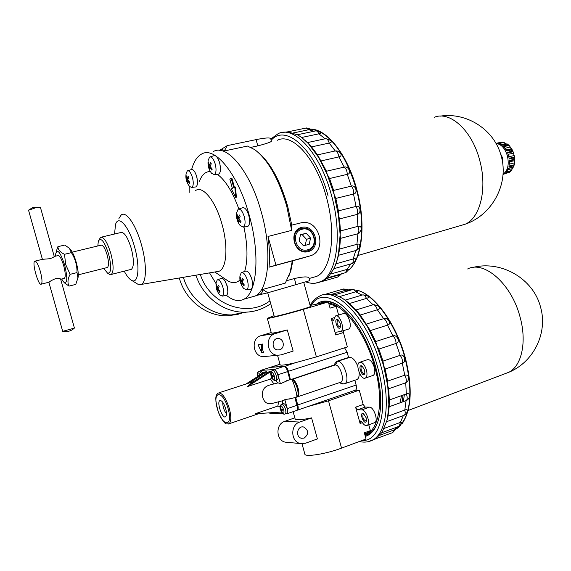 <?xml version="1.0" encoding="UTF-8"?>
<svg xmlns="http://www.w3.org/2000/svg" width="571" height="571" viewBox="0 0 571 571"><rect width="100%" height="100%" fill="white"/><g stroke="black" fill="none" stroke-linecap="round" stroke-linejoin="round"><path stroke-width="0.86" d="M269.034 267.199L275.943 265.172L268.013 236.458C269.548 247.814 269.89 258.063 269.034 267.199L301.531 258.385M268.013 236.458L291.66 230.391L291.545 225.174L301.731 222.669C320.138 219.2 327.675 251.989 309.411 256.086L275.943 265.172M309.111 278.127L309.803 280.625L267.899 292.759L255.887 295.614M267.899 292.759L262.639 289.49L262.36 291.867L261.09 293.658L256.179 295.428M219.771 150.394C221.941 149.409 223.461 149.595 224.324 150.951L227.222 145.641L219.585 150.38M270.725 138.696L270.69 138.575C269.819 137.49 264.951 137.839 256.086 139.624L227.222 145.641M224.324 150.951L247.493 146.062L254.709 149.623C267.892 159.63 278.584 178.53 286.778 206.317L291.66 230.391M250.89 147.361L257.821 145.891C266.578 143.571 271.111 142.015 271.418 141.215L270.69 138.575M238.114 217.572L237.101 214.503L236.787 215.574L237.8 218.643L237.679 220.884L238.393 222.19L238.514 219.942L240.712 222.74L241.033 221.676L238.835 218.879L240.141 216.323L239.42 215.017L238.114 217.572L239.606 217.208M238.514 219.942L239.399 219.728M237.679 220.884L238.378 220.713M237.8 218.643L239.049 218.336M236.787 215.574L237.315 215.445M209.407 165.183L208.472 162.292L208.201 163.399L209.136 166.289L209.107 168.638L209.778 169.865L209.807 167.517L211.905 170.165L212.184 169.066L210.078 166.411L211.277 163.798L210.599 162.564L209.407 165.183L210.678 164.905M209.807 167.517L210.692 167.324M209.107 168.638L209.693 168.509M209.136 166.289L210.199 166.054M208.201 163.399L208.693 163.292M187.095 178.537L186.253 175.789L186.032 176.817L186.91 181.742L187.531 182.906L187.488 180.736L189.444 183.248L189.679 182.22L187.723 179.708L188.794 177.274L188.166 176.104L187.095 178.537L188.266 178.28M187.488 180.736L188.28 180.557M186.91 181.742L187.409 181.628M186.867 179.565L187.83 179.351M186.032 176.817L186.446 176.725M217.365 287.534L216.48 284.608L216.216 285.5L217.101 288.419L217.051 290.268L217.694 291.503L217.744 289.661L219.728 292.295L219.999 291.41L218.008 288.769L219.157 286.613L218.515 285.372L217.365 287.534L218.814 287.134M217.744 289.661L218.443 289.468M217.051 290.268L217.665 290.104M217.101 288.419L218.293 288.098M216.216 285.5L216.63 285.386M241.433 280.775L240.441 277.684L240.134 278.641L241.119 281.731L240.991 283.708L241.683 285.015L241.819 283.038L243.953 285.821L244.267 284.872L242.125 282.081L243.403 279.776L242.704 278.47L241.433 280.775L243.032 280.34M241.819 283.038L242.596 282.823M240.991 283.708L241.711 283.509M241.119 281.731L242.454 281.367M240.134 278.641L240.619 278.505M224.917 280.918L227.194 285.935L227.829 291.431M217.765 279.711L221.148 278.448C223.24 277.856 225.195 280.368 227.03 285.978C228.25 291.046 228.043 294.172 226.409 295.371L225.88 295.464M220.142 295.278C216.844 291.631 215.524 287.37 216.173 282.495L217.258 279.904C219.235 279.34 221.105 281.753 222.861 287.127C223.825 290.896 223.875 293.665 223.011 295.428L222.297 296.113L219.871 294.979M194.975 172.242L196.859 176.603L197.487 183.084M187.873 170.693L191.314 169.601C193.226 169.045 195.004 171.336 196.652 176.489C197.966 182.106 197.723 185.582 195.924 186.917L195.375 186.988M192.42 177.467C193.398 181.278 193.498 184.24 192.727 186.36L191.756 187.452L189.636 186.503C186.481 182.663 185.318 178.316 186.16 173.448L187.338 170.865C189.158 170.329 190.85 172.535 192.42 177.467M218.151 159.024L219.828 163.085L220.492 169.459M210.278 156.854L213.804 155.747C215.945 155.084 217.894 157.482 219.642 162.942C221.02 168.93 220.691 172.663 218.65 174.126L217.986 174.205M211.72 173.456C208.636 169.544 207.473 165.133 208.222 160.23L209.636 157.061C211.663 156.433 213.518 158.731 215.196 163.956C216.223 168.002 216.288 171.172 215.395 173.463L214.282 174.669L211.463 173.134M247.207 211.391L248.949 215.595L249.634 221.177M238.799 209.022L242.332 207.808C244.716 207.052 246.879 209.621 248.806 215.524C250.162 221.377 249.805 225.024 247.735 226.48L247.022 226.594M240.42 225.859C237.315 222.04 236.051 217.687 236.637 212.805L238.107 209.257C240.37 208.543 242.425 211.006 244.274 216.659C245.323 220.813 245.337 223.975 244.317 226.152L243.289 227.151L240.113 225.488M249.82 274.251L251.932 279.062L252.596 284.294M241.847 272.495L245.309 271.196C247.664 270.483 249.827 273.116 251.797 279.098C253.067 284.458 252.789 287.791 250.955 289.104L250.312 289.219M244.031 288.826C240.776 285.107 239.42 280.796 239.963 275.893L241.24 272.724C243.467 272.046 245.53 274.572 247.414 280.304C248.428 284.301 248.435 287.249 247.436 289.147L246.636 289.882L243.71 288.462M62.831 331.287L65.073 331.637C68.656 331.73 71.746 330.552 74.337 328.125L62.831 331.287M35.166 261.09L42.497 259.32L49.962 258.699C52.696 257.707 54.124 256.957 54.245 256.45L40.405 207.302L35.623 207.787L28.55 210.228L42.404 259.341M54.231 256.486L57.885 255.601C59.584 255.28 61.518 258.613 63.674 265.594C65.437 272.453 65.694 276.692 64.444 278.313L63.966 278.434M40.327 271.346C42.118 278.27 42.461 282.531 41.34 284.137C38.657 286.763 31.74 262.803 34.717 261.197C36.287 260.904 38.157 264.287 40.327 271.346M60.647 279.183L60.633 279.126C60.169 278.42 58.485 278.248 55.58 278.619C52.332 279.961 50.177 281.146 49.113 282.174L48.863 282.238M101.552 237.108L120.816 232.525C124.228 231.833 127.711 237.136 131.266 248.449C134.035 259.584 134.092 266.536 131.437 269.305L130.466 269.548M99.133 239.663L100.624 237.329C103.851 236.672 107.255 242.061 110.831 253.474C113.65 264.708 113.822 271.696 111.338 274.437L108.897 274.001M97.812 245.973L98.333 241.09C100.988 237.008 104.429 241.355 108.654 254.131C111.673 266.978 111.324 273.323 107.598 273.181L103.708 268.42M72.274 252.132L101.017 245.195C102.958 244.816 104.993 248.042 107.134 254.894C108.825 261.625 108.933 265.822 107.455 267.478L106.905 267.613M350.872 263.923L347.082 269.391L349.281 269.234M306.563 127.94L310.967 129.224L308.768 129.724L314.057 131.244M316.027 130.83L320.823 132.451C321.366 133.143 320.716 133.6 318.875 133.828L325.113 138.789M325.813 138.639L330.852 140.459C331.83 141.844 331.28 142.707 329.203 143.057L335.22 150.944L337.126 150.951L340.052 152.514C341.779 154.77 341.408 156.233 338.931 156.897L344.199 167.117C348.546 165.683 352.057 173.905 347.268 174.348L351.343 186.117C355.719 184.497 358.195 193.519 353.513 194.054L356.047 206.416C360.458 204.646 361.7 213.732 357.139 214.403L357.946 226.344C360.301 225.809 361.429 226.908 361.329 229.642L358.981 233.275L357.889 233.739L356.932 244.317C358.866 243.696 359.83 244.281 359.823 246.058L359.644 246.829M282.552 132.451L287.977 131.822L297.955 135.027L301.966 137.711L308.354 143.571L318.382 157.011L327.212 174.419L334.099 194.44L338.46 215.438L340.459 238.393L339.609 249.027L338.446 255.294L355.762 250.555L353.178 258.984C354.848 258.37 355.683 258.563 355.69 259.562L355.597 259.941M341.922 273.695L339.174 274.972L337.711 277.028M336.704 275.422L335.134 275.864M339.609 249.027L356.932 244.317C357.696 247.429 357.41 249.477 356.083 250.441L355.762 250.555M305.1 140.338L311.595 146.897L317.555 154.877L326.484 171.221L327.212 174.419L329.553 178.523L333.635 190.407L334.099 194.44L335.834 198.408L338.417 210.87L338.46 215.438L339.559 218.921L340.444 230.948L338.553 253.603L337.211 259.784L334.428 267.842L328.018 277.513L323.436 280.839L319.56 282.145M319.888 282.138L319.196 282.288M191.649 169.459C193.847 161.443 197.259 156.254 201.891 153.892C215.146 146.119 238.293 174.476 249.277 215.453C260.376 254.538 257 293.216 243.846 299.211C238.649 301.866 232.854 300.582 226.459 295.35M216.038 283.609L209.528 272.888M189.122 192.655L189.251 186.039M243.953 227.051C247.7 245.48 247.95 260.269 244.702 271.425M239.948 279.997C236.544 283.159 232.547 283.459 227.957 280.903L225.145 278.998M199.315 181.706C201.749 174.84 205.432 171.457 210.364 171.55M217.351 174.283C225.402 180.229 232.575 191.799 238.864 209M234.438 187.367L231.897 178.188L231.205 178.345L229.813 179.087L232.39 188.409L231.348 188.937L235.666 197.373L236.358 197.216L235.537 186.995L233.789 187.695L231.205 178.345M195.667 190.507C202.848 185.204 215.867 201.392 222.076 224.517C228.371 246.608 226.616 268.698 218.986 271.289L216.38 271.732M118.925 218.486L121.259 214.889C126.177 210.763 136.084 225.038 141.465 244.795C146.861 263.688 146.626 282.381 141.337 284.415L137.911 284.251L136.462 283.352M114.521 234.024L115.563 224.353C118.468 214.425 129.039 226.444 134.549 246.865C140.195 266.436 138.446 284.279 131.758 280.432C129.36 279.219 126.848 276.121 124.214 271.146M320.795 281.617L320.153 282.045M70.112 274.33L65.744 264.701L64.48 254.302C60.233 252.211 58.035 249.67 57.885 246.679L64.716 245.059L69.384 248.249L71.389 252.632C75.286 258.813 77.156 265.472 77.006 272.603L77.942 277.891L75.779 284.387L68.991 286.121C67.342 282.773 67.721 278.841 70.112 274.33L77.006 272.603M57.885 246.679L56.008 252.182M64.352 282.695L68.991 286.121M55.558 256.165L55.623 254.066C57.271 248.306 60.283 251.975 64.659 265.058C67.763 278.334 67.442 283.973 63.681 281.967L61.639 279.019M64.48 254.302L71.389 252.632M262.639 289.49L285.314 283.109L290.125 272.31L292.302 260.883M286.813 280.654L294.386 278.534C303.237 276.585 308.133 276.414 309.082 278.006M301.517 227.415C287.606 230.827 294.408 255.501 308.183 251.633C321.901 248.057 315.235 223.789 301.517 227.415M307.676 249.791C319.574 247.122 313.7 225.745 302.023 229.256C289.989 231.805 295.964 253.488 307.676 249.791M307.519 250.833C294.772 254.866 288.255 231.248 301.367 228.479C314.079 224.66 320.467 247.921 307.519 250.833M300.467 234.745L306.192 233.261L310.553 238.028L309.225 244.288L303.508 245.808L299.118 241.033L300.467 234.745M300.389 235.095L306.192 233.261M302.166 234.631L306.499 239.356L310.553 238.028M306.499 239.356L305.221 245.352M235.666 197.373L234.845 187.152M277.442 140.23C292.281 132.451 316.184 158.51 326.305 196.795C336.647 233.296 331.344 270.076 316.741 276.35L311.438 277.849M257.728 151.993C270.097 162.235 280.075 180.315 287.67 206.231L291.767 225.117M292.866 260.747L290.903 270.511L288.648 276.699M213.54 151.443C227.122 143.635 250.512 171.75 261.411 212.491C272.438 251.347 268.72 289.897 255.266 295.971L250.348 297.37M69.712 248.621L70.347 249.334C72.446 251.74 74.394 256.036 76.2 262.217C77.799 268.092 78.47 272.895 78.227 276.628L77.863 278.569M331.03 273.937L347.082 269.391L345.484 272.681M338.524 255.294L336.069 263.759L353.178 258.984C353.492 261.39 353.121 262.917 352.079 263.588L351.629 263.709M336.069 263.759L335.348 265.608M340.459 238.393L357.889 233.739C359.166 232.111 359.188 229.642 357.946 226.344L340.444 230.948M339.559 218.921L357.139 214.403C358.003 211.962 357.639 209.3 356.047 206.416L338.417 210.87M335.834 198.408L353.513 194.054C353.892 190.978 353.163 188.337 351.343 186.117L333.635 190.407M329.553 178.523L347.268 174.348C347.132 170.893 346.105 168.481 344.199 167.117L326.484 171.221M321.237 160.894L338.931 156.897C338.296 153.342 337.061 151.358 335.22 150.944L317.555 154.877M311.595 146.897L329.203 143.057C328.211 139.852 326.919 138.418 325.32 138.746L307.541 142.579M301.666 137.483L318.875 133.828C317.876 131.551 316.769 130.588 315.556 130.93L297.448 134.742M293.423 132.936L308.768 129.724L306.113 128.032L287.92 131.815M326.997 278.441L339.174 274.972M195.917 275.186C202.912 297.12 224.118 312.794 245.009 312.187L231.733 314.906C210.749 315.563 189.579 299.411 183.384 277.306C189.593 299.404 210.763 315.563 231.733 314.906L246.472 312.137L227.379 315.799L237.636 314.421M231.905 314.871L246.365 312.144L231.897 314.871M179.301 277.998C185.225 300.153 206.381 316.47 227.379 315.799M237.943 314.343L243.339 312.53M502.894 142.15L495.921 143.278M504.436 173.805L506.513 173.12M499.375 143.528L503.915 142.443L501.409 142.122M503.915 142.443L506.591 144.07M509.132 145.477L507.441 144.013L506.805 144.156L509.211 145.555L512.001 149.388L511.33 149.945L511.93 151.236L513.193 151.95L514.492 156.797L513.729 157.91L513.864 159.359L514.678 159.659L509.51 160.943L514.771 159.666L514.328 164.641L513.329 165.847L512.972 167.053L513.408 167.139L508.533 168.374M514.328 164.641L513.408 167.139M507.947 169.773L512.251 168.681L513.143 167.203M512.251 168.681L511.488 170.551L509.518 172.206L511.024 171.093M508.269 154.256L513.522 153.306M509.532 161.736L514.614 160.708M434.481 117.219C450.105 110.76 472.024 130.495 479.633 160.051C487.563 188.194 480.311 217.765 465.351 224.139L459.641 225.852M503.015 174.412L509.518 172.206M510.267 171.564L505.92 172.67L508.604 168.16L512.972 167.053M513.329 165.847L508.961 166.946L509.482 160.451L513.864 159.359M513.729 157.91L509.339 159.002L507.54 152.307L511.93 151.236M511.33 149.945L506.941 151.015L503.308 145.983L507.69 144.927M506.805 144.156L502.416 145.212L497.976 143.207L502.352 142.172M496.028 143.457C501.181 144.07 504.978 148.21 507.412 155.883C509.275 164.712 507.819 170.822 503.03 174.212M500.503 153.67L502.451 157.632L502.63 163.042M345.341 300.296L349.488 303.515L356.047 309.96L360.251 315.035L370.322 330.602L375.732 341.544L376.61 345.248L378.866 349.088L382.984 361.1L383.555 365.483L385.154 369.023L387.645 381.121L387.745 385.868L388.673 388.78L389.336 399.978L389.165 406.752L388.052 415.888L386.902 420.591L382.092 432.326L375.497 438.913L374.448 439.306M379.836 435.302L395.674 429.292M375.254 439.006L392.313 432.732M403.354 415.56L400.421 422.39L402.712 422.347M343.678 288.947L347.946 289.733L345.762 290.204L350.102 290.311M352.835 289.511L357.567 290.603C358.024 291.06 357.389 291.46 355.662 291.81L361.978 295.114M362.935 294.836L367.981 296.142C368.909 297.198 368.402 297.955 366.454 298.419L373.091 304.764L373.962 304.6L378.352 306.006C379.929 307.812 379.587 309.068 377.345 309.767L383.641 318.668C387.809 316.984 392.22 324.349 387.495 325.149L392.919 335.976C397.109 334.078 400.692 342.571 396.053 343.442L400.157 355.34C404.382 353.278 406.83 362.207 402.312 363.199L404.746 375.197C407.437 374.555 408.715 375.911 408.572 379.258L407.715 381.278L405.731 382.798L406.316 393.926C408.329 393.162 409.414 393.833 409.55 395.931L409.421 396.802M407.109 400.121L406.081 400.664L404.803 410.049C406.523 409.279 407.423 409.535 407.508 410.806L407.451 411.191M397.166 427.015L393.612 430.17L392.684 432.597L395.689 429.271M389.165 406.752L406.159 400.628C408.179 399.707 409.307 398.144 409.55 395.931M389.336 399.978L406.316 393.926C407.551 397.209 407.501 399.443 406.159 400.628L389.144 406.745M388.673 388.78L405.731 382.798C406.723 380.814 406.388 378.28 404.746 375.197L387.645 381.121M385.154 369.023L402.312 363.199C402.783 360.494 402.07 357.881 400.157 355.34L382.984 361.1M378.866 349.088L396.053 343.442C395.988 340.252 394.939 337.761 392.919 335.976L375.732 341.544M370.322 330.602L387.495 325.149C386.895 321.73 385.611 319.567 383.641 318.668L366.489 324.05M360.251 315.035L377.345 309.767C376.282 306.391 374.869 304.728 373.091 304.764L356.047 309.96M349.488 303.515L366.454 298.419C365.226 295.685 363.905 294.529 362.492 294.964L345.134 300.146M339.417 296.613L355.662 291.81C354.548 289.954 353.47 289.233 352.414 289.633L334.892 294.786M332.279 294.158L345.762 290.204L343.278 289.062L325.834 294.165M271.753 377.824L270.354 379.115L247.6 386.524L251.497 382.963L269.091 371.657L270.89 371.543L271.011 371.978M249.149 383.005L266.593 371.807L266.928 373.041M245.894 384.062L264.823 371.921L266.593 371.807M336.269 332.186L340.923 331.465C345.341 329.546 339.581 313.329 335.448 316.013L333.357 320.931L331.237 318.561L335.748 334.956L343.421 332.543L347.368 346.918L316.398 356.896L295.186 362.785C285.621 364.976 280.611 365.647 280.161 364.798L277.52 355.276M274.059 315.734L267.299 318.318C266.322 319.339 287.349 314.121 303.294 309.361L328.339 301.931L330.045 308.133L336.205 306.284L338.61 315.042M328.632 303.001C344.377 304.835 365.861 333.692 374.804 367.303C384.29 400.892 379.037 431.091 364.84 434.645M360.087 362.142L367.246 359.766C369.972 359.152 372.321 361.671 374.276 367.339C375.254 371.435 374.919 374.112 373.263 375.361L372.62 375.582M374.176 422.833L374.747 422.619C378.609 420.877 373.784 406.788 369.466 407.159L365.197 407.102L363.199 404.496L359.259 390.171L328.503 400.806L307.641 406.645M302.009 443.767L304.835 454.002C304.529 457.407 325.991 454.045 341.551 448.121L366.04 439.013L364.341 432.847L370.379 430.627L368.773 424.803M370.379 430.627L367.503 432.818L364.683 434.074M328.789 303.579L336.205 306.284M348.032 329.239L348.66 329.039C353.135 327.104 347.382 310.959 343.192 313.65L336.076 315.82M343.264 330.73L343.421 332.543M296.799 397.045L297.498 396.838C301.459 395.075 296.113 378.566 291.81 379.258L333.971 365.062L336.333 361.443L348.56 357.439L347.139 352.264L344.57 347.818M348.56 357.439L349.809 357.339C352.878 357.574 355.569 360.658 357.896 366.603M359.166 372.463C359.387 376.132 358.702 378.473 357.103 379.501L356.261 379.786M355.198 390.229L355.576 390.1C356.582 389.329 356.775 387.638 356.147 385.032L354.834 380.272M355.169 390.243L359.259 390.171M287.292 329.938L293.13 351.079L281.118 354.876L277.549 355.269C266.628 354.934 264.644 336.219 275.236 333.607L287.292 329.938C277.092 332.479 271.775 333.485 271.346 332.964L267.307 318.361M374.747 422.619L367.124 425.402C365.583 426.073 363.884 424.981 362.035 422.119L360.365 421.027L360.101 423.504L355.612 407.18L357.603 409.8L365.197 407.102M287.827 442.397L285.343 442.175C275.857 440.469 275.393 424.053 284.729 421.362L299.696 422.062C290.132 424.838 290.639 441.783 300.36 443.539L305.549 443.224L317.397 438.928L311.588 417.879C301.302 420.02 295.814 420.356 295.121 418.886L293.123 411.655M226.48 413.818C223.939 410.406 222.697 406.566 222.769 402.298M259.113 371.357L260.426 370.879L263.095 373.027M272.631 370.486L273.959 370.001C275.343 369.68 276.621 371.264 277.784 374.74C278.434 377.374 278.313 379.037 277.427 379.736L277.106 379.829M281.903 404.247L283.223 403.74C284.644 403.419 285.957 405.046 287.163 408.615C287.791 411.163 287.684 412.769 286.835 413.44L286.521 413.54M273.295 412.59L272.603 413.126M278.12 382.841L269.962 384.961L278.12 382.841L280.425 383.741L277.934 374.733C276.899 371.493 275.665 369.758 274.237 369.523L260.676 370.422L259.876 371.079M272.039 413.297L283.102 413.789M285.45 413.861L286.992 413.775C287.87 413.026 287.984 411.313 287.313 408.622L284.822 399.629L283.88 400.421L272.174 403.44C267.506 404.553 264.352 402.555 262.724 397.43C261.439 390.764 263.859 386.61 269.962 384.961M283.245 400.585L283.88 400.421M280.425 383.741L289.861 379.572L287.656 371.578C286.621 368.352 285.379 366.632 283.923 366.411L270.14 367.396L260.647 370.422L270.14 367.396M296.285 410.57L296.62 410.449C297.52 409.7 297.641 407.987 296.977 405.31L294.85 397.602M336.333 361.443L337.561 361.35C343.571 360.251 350.466 381.235 344.884 383.655L342.543 383.998L339.324 382.67M296.813 410.299L297.42 410.178C298.319 409.421 298.44 407.708 297.784 405.032L295.664 397.387M317.055 403.412L324.849 400.721L317.076 403.49M290.396 379.551L288.455 371.314C287.427 368.095 286.178 366.375 284.729 366.154L270.404 367.374M333.971 365.062L335.198 364.976C339.802 364.177 345.091 380.307 340.823 382.163L340.188 382.377M289.861 379.572L291.867 379.686C296.221 381.021 300.253 395.567 296.699 397.109L295.978 397.309M291.867 379.686C293.701 381.849 297.734 396.424 296.692 397.109L296.684 397.116M281.41 412.062L255.166 413.768L277.82 406.067L280.083 406.609M274.201 402.912L272.174 403.44M225.709 408.779C226.78 413.019 226.723 415.688 225.538 416.787C222.426 419.185 216.473 402.262 219.835 400.621C221.848 400.271 223.811 402.99 225.709 408.779M299.696 422.062L311.588 417.879M284.729 421.362L294.836 417.844M367.124 425.402C370.936 423.675 366.111 409.528 361.836 409.885L357.603 409.8M340.237 323.443L340.437 326.855C338.389 332.936 332.85 317.276 337.861 319.574L340.237 323.443M336.062 332.251L335.748 334.956M258.056 344.82L262.467 344.042L262.217 348.474L263.488 352.336L261.903 352.835L261.211 344.427L258.056 344.82L261.903 352.835M262.467 344.042L261.211 344.427M274.23 316.363L274.201 316.405C272.945 317.74 311.238 307.198 310.417 306.427L310.36 306.377M340.466 326.719L340.095 327.083C337.275 325.777 336.44 323.407 337.575 319.988L338.382 319.988M366.439 420.663L366.09 421.034C363.235 419.799 362.285 417.458 363.249 414.011L364.02 413.975M366.182 417.829L366.404 420.841C364.648 426.851 358.46 411.527 363.47 413.582L366.182 417.829M364.89 373.141L364.491 373.562C362.528 374.869 359.637 367.331 361.721 366.368L362.592 366.361M364.641 370.072L364.862 373.284C362.892 379.658 356.754 363.656 362.043 365.954L364.641 370.072M366.432 369.979C367.417 374.091 367.096 376.774 365.461 378.023C361.186 380.857 354.898 364.448 359.445 362.357C362.142 361.75 364.469 364.291 366.432 369.979M323.215 294.921L325.648 294.201L335.27 294.907L342.5 298.348L345.976 300.774L357.003 311.623L367.503 326.812L376.61 345.248L383.555 365.483L387.745 385.868L388.865 404.725L387.581 417.465L386.624 421.698L403.79 415.402M387.995 416.173L404.803 410.049C405.481 412.69 405.282 414.418 404.197 415.253L406.466 413.49L407.508 410.806M384.24 428.371L400.421 422.39L399.165 426.273M374.933 439.235L371.642 440.541M291.003 398.587L284.822 399.629M258.278 376.118L257.821 374.176L258.035 376.275M272.76 378.623L272.067 376.46L273.352 376.296L273.159 375.597L271.875 375.761L271.311 373.398L271.582 375.775L271.004 375.711L271.196 376.41L271.775 376.475L273.002 378.544M282.11 412.383L281.424 410.249L282.731 410.156L282.538 409.45L281.232 409.55L280.661 407.166L280.939 409.55L280.34 409.407L280.532 410.106L281.132 410.249L282.345 412.305M271.196 376.41L273.202 375.761M271.775 376.475L273.266 375.989M272.067 376.46L273.288 376.061M280.532 410.106L282.388 409.471M281.132 410.249L282.609 409.742M281.424 410.249L282.638 409.835M378.387 420.149C375.525 428.857 371.079 433.96 365.062 435.459M319.16 303.686C324.571 300.489 330.994 301.117 338.446 305.571L340.516 306.948M316.484 304.2C322.201 299.754 329.246 300.011 337.611 304.964C352.114 313.593 368.224 339.338 375.732 367.253C380.707 386.046 381.942 402.234 379.43 415.816C376.974 427.393 372.271 434.26 365.326 436.408M404.375 394.618L403.362 401.641M403.09 395.075L401.991 402.134M279.697 349.738L277.906 349.944C271.246 349.73 271.682 337.904 278.313 338.546C284.015 338.56 285.222 348.31 279.697 349.738M247.6 386.524L270.89 371.543M304.136 438.114L301.509 438.278C295.029 437.086 297.248 425.381 303.629 427.001C308.84 430.334 309.011 434.039 304.136 438.114M266.45 356.347L263.217 356.654C252.568 356.34 250.662 338.203 260.99 335.669L271.239 332.558M328.339 301.931L310.096 305.421M401.513 395.639L400.107 402.812M301.024 258.535L309.411 256.086M257.821 145.891L256.086 139.624M310.838 129.11L318.375 130.959M319.967 131.715C335.37 140.53 347.475 159.687 356.29 189.165C365.861 223.218 362.057 258.542 349.131 269.619M343.706 273.188L341.451 273.959M296.106 284.758L294.386 278.534M271.161 140.295C285.843 123.015 315.991 149.93 328.111 196.074M270.804 139.003L278.22 133.628C294.358 125.199 320.417 153.406 331.437 195.089C342.679 234.817 336.79 274.722 320.923 281.56L315.492 283.173M200.314 274.444C209.9 304.764 247.379 318.168 269.94 300.846M270.725 303.686C263.081 309.111 254.509 311.944 245.009 312.187C250.997 312.08 256.707 310.867 262.132 308.54M501.524 144.57L505.499 143.614M503.965 146.647L509.068 145.419M511.38 148.696L506.477 149.887L505.278 148.217L510.174 147.04M511.866 149.395L506.748 150.644L511.844 149.409M507.826 153.007L513.036 151.729M508.625 154.505L509.225 156.725L514.114 155.519M509.246 158.303L514.457 157.011M509.725 161.928L509.553 164.077L514.435 162.856M509.154 166.068L514.278 164.776M506.734 171.757L511.488 170.551M346.69 290.025L352.999 289.468M357.068 290.232C374.291 294.443 395.96 324.05 404.967 357.967C412.219 387.188 411.405 408.872 402.512 423.025M400.3 425.752L395.66 429.342M269.798 412.819L268.67 412.89M271.796 412.683L270.975 413.618M331.237 318.561L334.228 317.647M303.294 309.361L316.398 356.896M360.101 423.504L362.392 422.668M355.612 407.18L363.199 404.496M341.551 448.121L328.503 400.806M275.971 380.15L277.513 382.863M282.317 404.09L282.431 400.792M277.934 374.733L287.656 371.578M287.313 408.622L296.977 405.31M274.237 369.523L283.923 366.411M296.963 405.246L356.147 385.032M270.74 367.353L280.004 364.241L270.897 367.146M284.429 366.496L295.186 362.785M287.641 371.535L347.139 352.264M291.524 379.594L335.198 364.976L337.561 361.35L349.809 357.339M340.059 382.42L343.785 383.962M278.677 401.763L277.82 406.067M259.227 413.504L229.014 423.789C226.53 423.468 225.295 427.008 218.479 412.376C213.511 395.139 216.744 394.797 218.165 393.048C221.991 392.37 225.723 397.537 229.349 408.558C231.376 416.63 231.269 421.705 229.014 423.789L228.207 424.075M270.354 379.115L273.787 383.705M228.164 408.829C233.439 427.879 222.305 427.008 217.301 408.586C212.034 390.15 222.833 389.765 228.164 408.829M361.836 409.885L369.466 407.159M286.77 380.593L290.839 379.529M257.557 376.575L257.321 375.311C257.343 372.092 258.27 371.978 260.09 374.954M272.039 378.323L270.79 374.819C271.011 370.815 272.174 371.136 274.273 375.768C274.794 377.916 274.687 379.237 273.937 379.729L272.039 378.323C273.488 380.272 274.722 380.9 275.743 380.215L277.427 379.736M281.46 412.148L280.125 408.55C280.34 404.575 281.517 404.939 283.659 409.657C284.18 411.798 284.058 413.083 283.295 413.511L281.46 412.148C282.881 414.025 284.115 414.625 285.157 413.954L286.835 413.44M280.026 407.387C280.047 405.817 280.575 404.81 281.596 404.361C282.995 404.047 284.287 405.653 285.479 409.186C286.1 411.698 285.992 413.29 285.157 413.954M270.704 373.591C270.768 372.007 271.304 371.007 272.317 370.6C273.68 370.286 274.944 371.849 276.093 375.283C276.728 377.888 276.614 379.529 275.743 380.215M257.271 374.219C257.257 372.927 257.771 372.007 258.82 371.457C259.669 371.1 260.612 371.935 261.646 373.955M311.302 305.192C324.835 281.424 363.748 314.064 377.609 367.139C389.058 407.473 380.457 441.847 362.135 440.462M310.089 305.385C312.465 301.21 315.52 298.183 319.246 296.313C336.24 285.479 368.766 319.874 380.971 366.354C390.664 400.849 386.524 432.668 373.034 439.834L368.152 441.697M408.493 407.908C406.816 415.402 404.104 421.084 400.357 424.938M398.715 426.444L395.896 428.329M260.99 335.669L275.236 333.607M467.628 268.962C484.137 260.126 511.645 283.951 520.102 317.162C526.99 341.865 521.716 365.747 508.989 372.199L504.172 374.034M222.297 296.113L226.409 295.371M191.756 187.452L195.924 186.917M214.282 174.669L218.65 174.126M243.289 227.151L247.735 226.48M246.636 289.882L250.955 289.104M64.444 278.313L60.676 279.262M49.113 282.174L41.34 284.137M131.437 269.305L111.338 274.437M107.598 273.181L109.618 274.444M327.811 277.713L345.912 272.56L349.331 269.077M338.446 255.294L356.083 250.441C358.153 249.677 359.402 248.214 359.823 246.058M349.095 269.698C362.485 258.435 366.211 223.14 356.689 189.101C347.632 155.184 327.333 129.282 310.981 129.117M214.824 271.996L227.957 280.903M141.337 284.415L218.986 271.289M131.758 280.432L137.911 284.251M107.455 267.478L78.284 274.822M63.681 281.967L64.701 283.08M74.43 328.097L60.633 279.126M62.696 331.33L48.87 282.274M39.999 207.18L32.626 207.658L28.957 209.857M316.741 276.35L309.211 278.477M290.903 270.511L290.125 272.31M260.455 294.129L256.408 295.271M255.266 295.971L243.846 299.211M323.436 280.839L320.923 281.56C316.113 283.766 311.102 283.887 305.899 281.917M78.227 276.628L77.942 277.891M334.056 268.648L352.457 263.445L354.684 261.746L355.69 259.562M358.981 233.275L361.329 229.642M321.63 281.624L338.118 276.914L341.244 274.116M337.804 258.285L337.211 259.784M340.973 274.201L327.433 278.063M512.001 149.388L513.193 151.95M514.492 156.797L514.771 159.666M507.098 143.949L502.28 145.105M514.757 159.644L509.51 160.951M509.618 172.199L505.135 173.341M505.77 173.47L504.407 173.82M501.438 142.115L497.027 143.164M465.351 224.139C492.238 214.996 509.168 183.669 501.245 156.197C494.579 129.817 466.885 111.987 440.22 116.127M465.115 224.253L357.889 255.501M503.665 174.184L503.022 174.348M381.842 432.711L399.55 426.13L402.748 422.162M400.414 425.673L397.552 428.157L393.99 429.906M268.62 412.89L271.254 413.532L272.888 413.04M296.62 410.449L286.992 413.775M355.576 390.1L297.42 410.178M357.103 379.501L344.884 383.655M340.823 382.163L297.498 396.838M253.752 381.514L219.028 392.769M220.285 400.478L219.835 400.621M348.66 329.039L340.923 331.465M373.263 375.361L365.461 378.023M388.052 415.888L387.581 417.465M296.627 397.138L288.79 399.158M338.446 305.571L337.611 304.964M375.497 438.913L373.034 439.834C368.795 442.14 364.234 442.689 359.359 441.497M402.405 423.297C411.691 409.043 412.669 387.209 405.324 357.789C396.238 323.664 374.426 294.051 356.889 290.118M350.737 289.404L353.064 289.454M407.715 381.278L408.572 379.258M278.313 338.546L276.571 338.781M303.629 427.001L302.259 426.922M300.36 443.539L285.343 442.175M277.549 355.269L263.217 356.654M367.503 432.818L364.626 433.881M408.137 410.492L508.989 372.199C533.614 362.021 547.946 333.036 540.644 307.426C533.464 278.534 501.102 260.105 472.809 267.471M310.388 306.477L303.793 282.545M274.258 316.455L267.72 292.802"/></g></svg>
